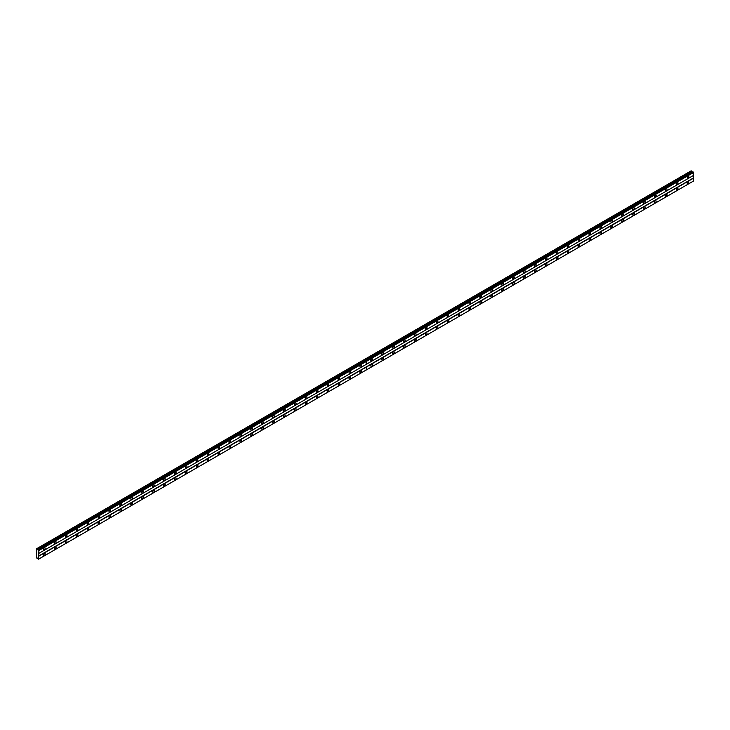 <?xml version="1.0" encoding="UTF-8"?>
<svg xmlns="http://www.w3.org/2000/svg" width="730" height="730" viewBox="0 0 730 730"><rect width="100%" height="100%" fill="white"/><g stroke="black" fill="none" stroke-linecap="round" stroke-linejoin="round"><path stroke-width="1.09" d="M677.139 184.416A1.159 0.666 120 0 0 677.887 183.403A1.159 0.666 120 0 0 677.714 182.473A1.159 0.666 120 0 0 677.139 182.527A1.159 0.666 120 0 0 676.381 183.549A1.159 0.666 120 0 0 676.555 184.48A1.159 0.666 120 0 0 677.139 184.416M666.225 190.722A1.159 0.666 120 0 0 666.983 189.7A1.159 0.666 120 0 0 666.8 188.769A1.159 0.666 120 0 0 666.225 188.833A1.159 0.666 120 0 0 665.468 189.846A1.159 0.666 120 0 0 665.65 190.776A1.159 0.666 120 0 0 666.225 190.722M655.312 197.018A1.159 0.666 120 0 0 656.069 195.996A1.159 0.666 120 0 0 655.896 195.074A1.159 0.666 120 0 0 655.312 195.129A1.159 0.666 120 0 0 654.555 196.151A1.159 0.666 120 0 0 654.737 197.073A1.159 0.666 120 0 0 655.312 197.018M644.408 203.314A1.159 0.666 120 0 0 645.165 202.292A1.159 0.666 120 0 0 644.982 201.37A1.159 0.666 120 0 0 644.408 201.425A1.159 0.666 120 0 0 643.65 202.447A1.159 0.666 120 0 0 643.823 203.378A1.159 0.666 120 0 0 644.408 203.314M633.494 209.619A1.159 0.666 120 0 0 634.251 208.597A1.159 0.666 120 0 0 634.078 207.667A1.159 0.666 120 0 0 633.494 207.721A1.159 0.666 120 0 0 632.737 208.743A1.159 0.666 120 0 0 632.919 209.674A1.159 0.666 120 0 0 633.494 209.619M622.58 215.916A1.159 0.666 120 0 0 623.338 214.894A1.159 0.666 120 0 0 623.164 213.963A1.159 0.666 120 0 0 622.58 214.027A1.159 0.666 120 0 0 621.832 215.04A1.159 0.666 120 0 0 622.006 215.97A1.159 0.666 120 0 0 622.58 215.916M611.676 222.212A1.159 0.666 120 0 0 612.433 221.19A1.159 0.666 120 0 0 612.251 220.268A1.159 0.666 120 0 0 611.676 220.323A1.159 0.666 120 0 0 610.919 221.345A1.159 0.666 120 0 0 611.092 222.267A1.159 0.666 120 0 0 611.676 222.212M600.763 228.508A1.159 0.666 120 0 0 601.52 227.495A1.159 0.666 120 0 0 601.347 226.565A1.159 0.666 120 0 0 600.763 226.619A1.159 0.666 120 0 0 600.005 227.641A1.159 0.666 120 0 0 600.188 228.572A1.159 0.666 120 0 0 600.763 228.508M589.858 234.814A1.159 0.666 120 0 0 590.606 233.792A1.159 0.666 120 0 0 590.433 232.861A1.159 0.666 120 0 0 589.858 232.925A1.159 0.666 120 0 0 589.101 233.938A1.159 0.666 120 0 0 589.274 234.868A1.159 0.666 120 0 0 589.858 234.814M578.945 241.11A1.159 0.666 120 0 0 579.702 240.088A1.159 0.666 120 0 0 579.52 239.166A1.159 0.666 120 0 0 578.945 239.221A1.159 0.666 120 0 0 578.187 240.243A1.159 0.666 120 0 0 578.37 241.165A1.159 0.666 120 0 0 578.945 241.11M568.031 247.406A1.159 0.666 120 0 0 568.789 246.384A1.159 0.666 120 0 0 568.615 245.463A1.159 0.666 120 0 0 568.031 245.517A1.159 0.666 120 0 0 567.283 246.539A1.159 0.666 120 0 0 567.456 247.461A1.159 0.666 120 0 0 568.031 247.406M557.127 253.702A1.159 0.666 120 0 0 557.884 252.69A1.159 0.666 120 0 0 557.702 251.759A1.159 0.666 120 0 0 557.127 251.813A1.159 0.666 120 0 0 556.37 252.835A1.159 0.666 120 0 0 556.543 253.766A1.159 0.666 120 0 0 557.127 253.702M546.213 260.008A1.159 0.666 120 0 0 546.971 258.986A1.159 0.666 120 0 0 546.797 258.055A1.159 0.666 120 0 0 546.213 258.119A1.159 0.666 120 0 0 545.456 259.132A1.159 0.666 120 0 0 545.639 260.062A1.159 0.666 120 0 0 546.213 260.008M535.309 266.304A1.159 0.666 120 0 0 536.057 265.282A1.159 0.666 120 0 0 535.884 264.36A1.159 0.666 120 0 0 535.309 264.415A1.159 0.666 120 0 0 534.552 265.437A1.159 0.666 120 0 0 534.725 266.359A1.159 0.666 120 0 0 535.309 266.304M524.395 272.6A1.159 0.666 120 0 0 525.153 271.587A1.159 0.666 120 0 0 524.97 270.657A1.159 0.666 120 0 0 524.395 270.711A1.159 0.666 120 0 0 523.638 271.733A1.159 0.666 120 0 0 523.821 272.664A1.159 0.666 120 0 0 524.395 272.6M513.482 278.906A1.159 0.666 120 0 0 514.239 277.884A1.159 0.666 120 0 0 514.066 276.953A1.159 0.666 120 0 0 513.482 277.017A1.159 0.666 120 0 0 512.725 278.03A1.159 0.666 120 0 0 512.907 278.96A1.159 0.666 120 0 0 513.482 278.906M502.578 285.202A1.159 0.666 120 0 0 503.335 284.18A1.159 0.666 120 0 0 503.152 283.258A1.159 0.666 120 0 0 502.578 283.313A1.159 0.666 120 0 0 501.82 284.335A1.159 0.666 120 0 0 501.994 285.257A1.159 0.666 120 0 0 502.578 285.202M491.664 291.498A1.159 0.666 120 0 0 492.421 290.476A1.159 0.666 120 0 0 492.248 289.554A1.159 0.666 120 0 0 491.664 289.609A1.159 0.666 120 0 0 490.907 290.631A1.159 0.666 120 0 0 491.089 291.553A1.159 0.666 120 0 0 491.664 291.498M480.751 297.794A1.159 0.666 120 0 0 481.508 296.781A1.159 0.666 120 0 0 481.335 295.851A1.159 0.666 120 0 0 480.751 295.905A1.159 0.666 120 0 0 480.002 296.927A1.159 0.666 120 0 0 480.176 297.858A1.159 0.666 120 0 0 480.751 297.794M469.846 304.1A1.159 0.666 120 0 0 470.604 303.078A1.159 0.666 120 0 0 470.421 302.147A1.159 0.666 120 0 0 469.846 302.211A1.159 0.666 120 0 0 469.089 303.224A1.159 0.666 120 0 0 469.262 304.154A1.159 0.666 120 0 0 469.846 304.1M458.933 310.396A1.159 0.666 120 0 0 459.69 309.374A1.159 0.666 120 0 0 459.517 308.452A1.159 0.666 120 0 0 458.933 308.507A1.159 0.666 120 0 0 458.175 309.529A1.159 0.666 120 0 0 458.358 310.451A1.159 0.666 120 0 0 458.933 310.396M448.028 316.692A1.159 0.666 120 0 0 448.777 315.679A1.159 0.666 120 0 0 448.603 314.749A1.159 0.666 120 0 0 448.028 314.803A1.159 0.666 120 0 0 447.271 315.825A1.159 0.666 120 0 0 447.444 316.756A1.159 0.666 120 0 0 448.028 316.692M437.115 322.998A1.159 0.666 120 0 0 437.872 321.976A1.159 0.666 120 0 0 437.69 321.045A1.159 0.666 120 0 0 437.115 321.109A1.159 0.666 120 0 0 436.357 322.122A1.159 0.666 120 0 0 436.54 323.052A1.159 0.666 120 0 0 437.115 322.998M426.201 329.294A1.159 0.666 120 0 0 426.959 328.272A1.159 0.666 120 0 0 426.785 327.35A1.159 0.666 120 0 0 426.201 327.405A1.159 0.666 120 0 0 425.453 328.427A1.159 0.666 120 0 0 425.626 329.349A1.159 0.666 120 0 0 426.201 329.294M415.297 335.59A1.159 0.666 120 0 0 416.054 334.568A1.159 0.666 120 0 0 415.872 333.647A1.159 0.666 120 0 0 415.297 333.701A1.159 0.666 120 0 0 414.54 334.723A1.159 0.666 120 0 0 414.713 335.645A1.159 0.666 120 0 0 415.297 335.59M404.384 341.886A1.159 0.666 120 0 0 405.141 340.873A1.159 0.666 120 0 0 404.967 339.943A1.159 0.666 120 0 0 404.384 339.998A1.159 0.666 120 0 0 403.626 341.019A1.159 0.666 120 0 0 403.809 341.95A1.159 0.666 120 0 0 404.384 341.886M393.479 348.192A1.159 0.666 120 0 0 394.227 347.17A1.159 0.666 120 0 0 394.054 346.239A1.159 0.666 120 0 0 393.479 346.303A1.159 0.666 120 0 0 392.722 347.316A1.159 0.666 120 0 0 392.895 348.246A1.159 0.666 120 0 0 393.479 348.192M382.566 354.488A1.159 0.666 120 0 0 383.323 353.466A1.159 0.666 120 0 0 383.14 352.544A1.159 0.666 120 0 0 382.566 352.599A1.159 0.666 120 0 0 381.808 353.621A1.159 0.666 120 0 0 381.991 354.543A1.159 0.666 120 0 0 382.566 354.488M371.652 360.784A1.159 0.666 120 0 0 372.409 359.771A1.159 0.666 120 0 0 372.236 358.841A1.159 0.666 120 0 0 371.652 358.895A1.159 0.666 120 0 0 370.895 359.917A1.159 0.666 120 0 0 371.077 360.848A1.159 0.666 120 0 0 371.652 360.784M688.043 178.12A1.159 0.666 120 0 0 688.801 177.098A1.159 0.666 120 0 0 688.627 176.176A1.159 0.666 120 0 0 688.043 176.231A1.159 0.666 120 0 0 687.286 177.253A1.159 0.666 120 0 0 687.468 178.175A1.159 0.666 120 0 0 688.043 178.12M677.139 189.964A1.159 0.666 120 0 0 677.887 188.942A1.159 0.666 120 0 0 677.714 188.011A1.159 0.666 120 0 0 677.139 188.075A1.159 0.666 120 0 0 676.381 189.097A1.159 0.666 120 0 0 676.555 190.019A1.159 0.666 120 0 0 677.139 189.964M666.225 196.261A1.159 0.666 120 0 0 666.983 195.239A1.159 0.666 120 0 0 666.8 194.317A1.159 0.666 120 0 0 666.225 194.372A1.159 0.666 120 0 0 665.468 195.394A1.159 0.666 120 0 0 665.65 196.315A1.159 0.666 120 0 0 666.225 196.261M655.312 202.557A1.159 0.666 120 0 0 656.069 201.544A1.159 0.666 120 0 0 655.896 200.613A1.159 0.666 120 0 0 655.312 200.668A1.159 0.666 120 0 0 654.555 201.69A1.159 0.666 120 0 0 654.737 202.621A1.159 0.666 120 0 0 655.312 202.557M644.408 208.862A1.159 0.666 120 0 0 645.165 207.84A1.159 0.666 120 0 0 644.982 206.909A1.159 0.666 120 0 0 644.408 206.973A1.159 0.666 120 0 0 643.65 207.986A1.159 0.666 120 0 0 643.823 208.917A1.159 0.666 120 0 0 644.408 208.862M633.494 215.158A1.159 0.666 120 0 0 634.251 214.136A1.159 0.666 120 0 0 634.078 213.215A1.159 0.666 120 0 0 633.494 213.269A1.159 0.666 120 0 0 632.737 214.291A1.159 0.666 120 0 0 632.919 215.213A1.159 0.666 120 0 0 633.494 215.158M622.58 221.455A1.159 0.666 120 0 0 623.338 220.442A1.159 0.666 120 0 0 623.164 219.511A1.159 0.666 120 0 0 622.58 219.566A1.159 0.666 120 0 0 621.832 220.588A1.159 0.666 120 0 0 622.006 221.518A1.159 0.666 120 0 0 622.58 221.455M611.676 227.76A1.159 0.666 120 0 0 612.433 226.738A1.159 0.666 120 0 0 612.251 225.807A1.159 0.666 120 0 0 611.676 225.862A1.159 0.666 120 0 0 610.919 226.884A1.159 0.666 120 0 0 611.092 227.815A1.159 0.666 120 0 0 611.676 227.76M600.763 234.056A1.159 0.666 120 0 0 601.52 233.034A1.159 0.666 120 0 0 601.347 232.103A1.159 0.666 120 0 0 600.763 232.167A1.159 0.666 120 0 0 600.005 233.18A1.159 0.666 120 0 0 600.188 234.111A1.159 0.666 120 0 0 600.763 234.056M589.858 240.352A1.159 0.666 120 0 0 590.606 239.33A1.159 0.666 120 0 0 590.433 238.409A1.159 0.666 120 0 0 589.858 238.464A1.159 0.666 120 0 0 589.101 239.486A1.159 0.666 120 0 0 589.274 240.407A1.159 0.666 120 0 0 589.858 240.352M578.945 246.649A1.159 0.666 120 0 0 579.702 245.636A1.159 0.666 120 0 0 579.52 244.705A1.159 0.666 120 0 0 578.945 244.76A1.159 0.666 120 0 0 578.187 245.782A1.159 0.666 120 0 0 578.37 246.713A1.159 0.666 120 0 0 578.945 246.649M568.031 252.954A1.159 0.666 120 0 0 568.789 251.932A1.159 0.666 120 0 0 568.615 251.001A1.159 0.666 120 0 0 568.031 251.065A1.159 0.666 120 0 0 567.283 252.078A1.159 0.666 120 0 0 567.456 253.009A1.159 0.666 120 0 0 568.031 252.954M557.127 259.25A1.159 0.666 120 0 0 557.884 258.228A1.159 0.666 120 0 0 557.702 257.307A1.159 0.666 120 0 0 557.127 257.362A1.159 0.666 120 0 0 556.37 258.384A1.159 0.666 120 0 0 556.543 259.305A1.159 0.666 120 0 0 557.127 259.25M546.213 265.547A1.159 0.666 120 0 0 546.971 264.525A1.159 0.666 120 0 0 546.797 263.603A1.159 0.666 120 0 0 546.213 263.658A1.159 0.666 120 0 0 545.456 264.68A1.159 0.666 120 0 0 545.639 265.611A1.159 0.666 120 0 0 546.213 265.547M535.309 271.852A1.159 0.666 120 0 0 536.057 270.83A1.159 0.666 120 0 0 535.884 269.899A1.159 0.666 120 0 0 535.309 269.954A1.159 0.666 120 0 0 534.552 270.976A1.159 0.666 120 0 0 534.725 271.907A1.159 0.666 120 0 0 535.309 271.852M524.395 278.148A1.159 0.666 120 0 0 525.153 277.126A1.159 0.666 120 0 0 524.97 276.195A1.159 0.666 120 0 0 524.395 276.259A1.159 0.666 120 0 0 523.638 277.272A1.159 0.666 120 0 0 523.821 278.203A1.159 0.666 120 0 0 524.395 278.148M513.482 284.445A1.159 0.666 120 0 0 514.239 283.423A1.159 0.666 120 0 0 514.066 282.501A1.159 0.666 120 0 0 513.482 282.556A1.159 0.666 120 0 0 512.725 283.578A1.159 0.666 120 0 0 512.907 284.499A1.159 0.666 120 0 0 513.482 284.445M502.578 290.741A1.159 0.666 120 0 0 503.335 289.728A1.159 0.666 120 0 0 503.152 288.797A1.159 0.666 120 0 0 502.578 288.852A1.159 0.666 120 0 0 501.82 289.874A1.159 0.666 120 0 0 501.994 290.805A1.159 0.666 120 0 0 502.578 290.741M491.664 297.046A1.159 0.666 120 0 0 492.421 296.024A1.159 0.666 120 0 0 492.248 295.093A1.159 0.666 120 0 0 491.664 295.157A1.159 0.666 120 0 0 490.907 296.17A1.159 0.666 120 0 0 491.089 297.101A1.159 0.666 120 0 0 491.664 297.046M480.751 303.342A1.159 0.666 120 0 0 481.508 302.32A1.159 0.666 120 0 0 481.335 301.399A1.159 0.666 120 0 0 480.751 301.454A1.159 0.666 120 0 0 480.002 302.476A1.159 0.666 120 0 0 480.176 303.397A1.159 0.666 120 0 0 480.751 303.342M469.846 309.639A1.159 0.666 120 0 0 470.604 308.617A1.159 0.666 120 0 0 470.421 307.695A1.159 0.666 120 0 0 469.846 307.75A1.159 0.666 120 0 0 469.089 308.772A1.159 0.666 120 0 0 469.262 309.693A1.159 0.666 120 0 0 469.846 309.639M458.933 315.935A1.159 0.666 120 0 0 459.69 314.922A1.159 0.666 120 0 0 459.517 313.991A1.159 0.666 120 0 0 458.933 314.046A1.159 0.666 120 0 0 458.175 315.068A1.159 0.666 120 0 0 458.358 315.999A1.159 0.666 120 0 0 458.933 315.935M448.028 322.24A1.159 0.666 120 0 0 448.777 321.218A1.159 0.666 120 0 0 448.603 320.287A1.159 0.666 120 0 0 448.028 320.351A1.159 0.666 120 0 0 447.271 321.364A1.159 0.666 120 0 0 447.444 322.295A1.159 0.666 120 0 0 448.028 322.24M437.115 328.536A1.159 0.666 120 0 0 437.872 327.514A1.159 0.666 120 0 0 437.69 326.593A1.159 0.666 120 0 0 437.115 326.648A1.159 0.666 120 0 0 436.357 327.67A1.159 0.666 120 0 0 436.54 328.591A1.159 0.666 120 0 0 437.115 328.536M426.201 334.833A1.159 0.666 120 0 0 426.959 333.82A1.159 0.666 120 0 0 426.785 332.889A1.159 0.666 120 0 0 426.201 332.944A1.159 0.666 120 0 0 425.453 333.966A1.159 0.666 120 0 0 425.626 334.897A1.159 0.666 120 0 0 426.201 334.833M415.297 341.138A1.159 0.666 120 0 0 416.054 340.116A1.159 0.666 120 0 0 415.872 339.185A1.159 0.666 120 0 0 415.297 339.249A1.159 0.666 120 0 0 414.54 340.262A1.159 0.666 120 0 0 414.713 341.193A1.159 0.666 120 0 0 415.297 341.138M404.384 347.434A1.159 0.666 120 0 0 405.141 346.412A1.159 0.666 120 0 0 404.967 345.491A1.159 0.666 120 0 0 404.384 345.546A1.159 0.666 120 0 0 403.626 346.567A1.159 0.666 120 0 0 403.809 347.489A1.159 0.666 120 0 0 404.384 347.434M393.479 353.731A1.159 0.666 120 0 0 394.227 352.709A1.159 0.666 120 0 0 394.054 351.787A1.159 0.666 120 0 0 393.479 351.842A1.159 0.666 120 0 0 392.722 352.864A1.159 0.666 120 0 0 392.895 353.785A1.159 0.666 120 0 0 393.479 353.731M382.566 360.027A1.159 0.666 120 0 0 383.323 359.014A1.159 0.666 120 0 0 383.14 358.083A1.159 0.666 120 0 0 382.566 358.138A1.159 0.666 120 0 0 381.808 359.16A1.159 0.666 120 0 0 381.991 360.091A1.159 0.666 120 0 0 382.566 360.027M371.652 366.332A1.159 0.666 120 0 0 372.409 365.31A1.159 0.666 120 0 0 372.236 364.38A1.159 0.666 120 0 0 371.652 364.443A1.159 0.666 120 0 0 370.895 365.456A1.159 0.666 120 0 0 371.077 366.387A1.159 0.666 120 0 0 371.652 366.332M688.043 183.668A1.159 0.666 120 0 0 688.801 182.646A1.159 0.666 120 0 0 688.627 181.715A1.159 0.666 120 0 0 688.043 181.77A1.159 0.666 120 0 0 687.286 182.792A1.159 0.666 120 0 0 687.468 183.723A1.159 0.666 120 0 0 688.043 183.668M360.748 367.09A1.159 0.666 120 0 0 361.505 366.068A1.159 0.666 120 0 0 361.323 365.137A1.159 0.666 120 0 0 360.748 365.192A1.159 0.666 120 0 0 359.99 366.214A1.159 0.666 120 0 0 360.164 367.144A1.159 0.666 120 0 0 360.748 367.09M349.834 373.386A1.159 0.666 120 0 0 350.592 372.364A1.159 0.666 120 0 0 350.418 371.433A1.159 0.666 120 0 0 349.834 371.497A1.159 0.666 120 0 0 349.077 372.519A1.159 0.666 120 0 0 349.259 373.441A1.159 0.666 120 0 0 349.834 373.386M338.921 379.682A1.159 0.666 120 0 0 339.678 378.66A1.159 0.666 120 0 0 339.505 377.738A1.159 0.666 120 0 0 338.921 377.793A1.159 0.666 120 0 0 338.173 378.815A1.159 0.666 120 0 0 338.346 379.737A1.159 0.666 120 0 0 338.921 379.682M328.016 385.978A1.159 0.666 120 0 0 328.774 384.965A1.159 0.666 120 0 0 328.591 384.035A1.159 0.666 120 0 0 328.016 384.089A1.159 0.666 120 0 0 327.259 385.112A1.159 0.666 120 0 0 327.432 386.042A1.159 0.666 120 0 0 328.016 385.978M317.103 392.284A1.159 0.666 120 0 0 317.86 391.262A1.159 0.666 120 0 0 317.687 390.331A1.159 0.666 120 0 0 317.103 390.395A1.159 0.666 120 0 0 316.346 391.408A1.159 0.666 120 0 0 316.528 392.338A1.159 0.666 120 0 0 317.103 392.284M306.198 398.58A1.159 0.666 120 0 0 306.947 397.558A1.159 0.666 120 0 0 306.773 396.636A1.159 0.666 120 0 0 306.198 396.691A1.159 0.666 120 0 0 305.441 397.713A1.159 0.666 120 0 0 305.615 398.635A1.159 0.666 120 0 0 306.198 398.58M295.285 404.876A1.159 0.666 120 0 0 296.042 403.863A1.159 0.666 120 0 0 295.86 402.933A1.159 0.666 120 0 0 295.285 402.987A1.159 0.666 120 0 0 294.528 404.009A1.159 0.666 120 0 0 294.71 404.94A1.159 0.666 120 0 0 295.285 404.876M284.371 411.182A1.159 0.666 120 0 0 285.129 410.16A1.159 0.666 120 0 0 284.955 409.229A1.159 0.666 120 0 0 284.371 409.284A1.159 0.666 120 0 0 283.623 410.306A1.159 0.666 120 0 0 283.797 411.236A1.159 0.666 120 0 0 284.371 411.182M273.467 417.478A1.159 0.666 120 0 0 274.224 416.456A1.159 0.666 120 0 0 274.042 415.525A1.159 0.666 120 0 0 273.467 415.589A1.159 0.666 120 0 0 272.71 416.611A1.159 0.666 120 0 0 272.883 417.533A1.159 0.666 120 0 0 273.467 417.478M262.554 423.774A1.159 0.666 120 0 0 263.311 422.752A1.159 0.666 120 0 0 263.138 421.83A1.159 0.666 120 0 0 262.554 421.885A1.159 0.666 120 0 0 261.796 422.907A1.159 0.666 120 0 0 261.979 423.829A1.159 0.666 120 0 0 262.554 423.774M251.649 430.07A1.159 0.666 120 0 0 252.398 429.058A1.159 0.666 120 0 0 252.224 428.127A1.159 0.666 120 0 0 251.649 428.181A1.159 0.666 120 0 0 250.892 429.204A1.159 0.666 120 0 0 251.065 430.134A1.159 0.666 120 0 0 251.649 430.07M240.736 436.376A1.159 0.666 120 0 0 241.493 435.354A1.159 0.666 120 0 0 241.311 434.423A1.159 0.666 120 0 0 240.736 434.487A1.159 0.666 120 0 0 239.978 435.5A1.159 0.666 120 0 0 240.161 436.43A1.159 0.666 120 0 0 240.736 436.376M229.822 442.672A1.159 0.666 120 0 0 230.58 441.65A1.159 0.666 120 0 0 230.406 440.728A1.159 0.666 120 0 0 229.822 440.783A1.159 0.666 120 0 0 229.065 441.805A1.159 0.666 120 0 0 229.247 442.727A1.159 0.666 120 0 0 229.822 442.672M218.918 448.968A1.159 0.666 120 0 0 219.675 447.955A1.159 0.666 120 0 0 219.493 447.025A1.159 0.666 120 0 0 218.918 447.079A1.159 0.666 120 0 0 218.161 448.101A1.159 0.666 120 0 0 218.334 449.032A1.159 0.666 120 0 0 218.918 448.968M208.004 455.274A1.159 0.666 120 0 0 208.762 454.252A1.159 0.666 120 0 0 208.579 453.321A1.159 0.666 120 0 0 208.004 453.376A1.159 0.666 120 0 0 207.247 454.398A1.159 0.666 120 0 0 207.429 455.328A1.159 0.666 120 0 0 208.004 455.274M197.091 461.57A1.159 0.666 120 0 0 197.848 460.548A1.159 0.666 120 0 0 197.675 459.617A1.159 0.666 120 0 0 197.091 459.681A1.159 0.666 120 0 0 196.343 460.694A1.159 0.666 120 0 0 196.516 461.625A1.159 0.666 120 0 0 197.091 461.57M186.186 467.866A1.159 0.666 120 0 0 186.944 466.844A1.159 0.666 120 0 0 186.761 465.923A1.159 0.666 120 0 0 186.186 465.977A1.159 0.666 120 0 0 185.429 466.999A1.159 0.666 120 0 0 185.602 467.921A1.159 0.666 120 0 0 186.186 467.866M175.273 474.162A1.159 0.666 120 0 0 176.03 473.149A1.159 0.666 120 0 0 175.857 472.219A1.159 0.666 120 0 0 175.273 472.273A1.159 0.666 120 0 0 174.516 473.295A1.159 0.666 120 0 0 174.698 474.226A1.159 0.666 120 0 0 175.273 474.162M164.369 480.468A1.159 0.666 120 0 0 165.117 479.446A1.159 0.666 120 0 0 164.944 478.515A1.159 0.666 120 0 0 164.369 478.579A1.159 0.666 120 0 0 163.611 479.592A1.159 0.666 120 0 0 163.785 480.523A1.159 0.666 120 0 0 164.369 480.468M153.455 486.764A1.159 0.666 120 0 0 154.213 485.742A1.159 0.666 120 0 0 154.03 484.82A1.159 0.666 120 0 0 153.455 484.875A1.159 0.666 120 0 0 152.698 485.897A1.159 0.666 120 0 0 152.88 486.819A1.159 0.666 120 0 0 153.455 486.764M142.542 493.06A1.159 0.666 120 0 0 143.299 492.038A1.159 0.666 120 0 0 143.126 491.117A1.159 0.666 120 0 0 142.542 491.171A1.159 0.666 120 0 0 141.793 492.193A1.159 0.666 120 0 0 141.967 493.124A1.159 0.666 120 0 0 142.542 493.06M131.637 499.366A1.159 0.666 120 0 0 132.395 498.344A1.159 0.666 120 0 0 132.212 497.413A1.159 0.666 120 0 0 131.637 497.468A1.159 0.666 120 0 0 130.88 498.49A1.159 0.666 120 0 0 131.053 499.42A1.159 0.666 120 0 0 131.637 499.366M120.724 505.662A1.159 0.666 120 0 0 121.481 504.64A1.159 0.666 120 0 0 121.308 503.709A1.159 0.666 120 0 0 120.724 503.773A1.159 0.666 120 0 0 119.966 504.786A1.159 0.666 120 0 0 120.149 505.717A1.159 0.666 120 0 0 120.724 505.662M109.819 511.958A1.159 0.666 120 0 0 110.568 510.936A1.159 0.666 120 0 0 110.394 510.014A1.159 0.666 120 0 0 109.819 510.069A1.159 0.666 120 0 0 109.062 511.091A1.159 0.666 120 0 0 109.235 512.013A1.159 0.666 120 0 0 109.819 511.958M98.906 518.254A1.159 0.666 120 0 0 99.663 517.241A1.159 0.666 120 0 0 99.481 516.311A1.159 0.666 120 0 0 98.906 516.365A1.159 0.666 120 0 0 98.148 517.387A1.159 0.666 120 0 0 98.331 518.318A1.159 0.666 120 0 0 98.906 518.254M87.992 524.56A1.159 0.666 120 0 0 88.75 523.538A1.159 0.666 120 0 0 88.576 522.607A1.159 0.666 120 0 0 87.992 522.671A1.159 0.666 120 0 0 87.235 523.684A1.159 0.666 120 0 0 87.417 524.614A1.159 0.666 120 0 0 87.992 524.56M77.088 530.856A1.159 0.666 120 0 0 77.845 529.834A1.159 0.666 120 0 0 77.663 528.912A1.159 0.666 120 0 0 77.088 528.967A1.159 0.666 120 0 0 76.331 529.989A1.159 0.666 120 0 0 76.504 530.911A1.159 0.666 120 0 0 77.088 530.856M66.174 537.152A1.159 0.666 120 0 0 66.932 536.13A1.159 0.666 120 0 0 66.749 535.209A1.159 0.666 120 0 0 66.174 535.263A1.159 0.666 120 0 0 65.417 536.285A1.159 0.666 120 0 0 65.6 537.207A1.159 0.666 120 0 0 66.174 537.152M55.261 543.448A1.159 0.666 120 0 0 56.018 542.436A1.159 0.666 120 0 0 55.845 541.505A1.159 0.666 120 0 0 55.261 541.56A1.159 0.666 120 0 0 54.513 542.582A1.159 0.666 120 0 0 54.686 543.512A1.159 0.666 120 0 0 55.261 543.448M44.357 549.754A1.159 0.666 120 0 0 45.114 548.732A1.159 0.666 120 0 0 44.931 547.801A1.159 0.666 120 0 0 44.357 547.865A1.159 0.666 120 0 0 43.599 548.878A1.159 0.666 120 0 0 43.773 549.809A1.159 0.666 120 0 0 44.357 549.754M360.748 372.629A1.159 0.666 120 0 0 361.505 371.606A1.159 0.666 120 0 0 361.323 370.685A1.159 0.666 120 0 0 360.748 370.74A1.159 0.666 120 0 0 359.99 371.762A1.159 0.666 120 0 0 360.164 372.683A1.159 0.666 120 0 0 360.748 372.629M349.834 378.925A1.159 0.666 120 0 0 350.592 377.912A1.159 0.666 120 0 0 350.418 376.981A1.159 0.666 120 0 0 349.834 377.036A1.159 0.666 120 0 0 349.077 378.058A1.159 0.666 120 0 0 349.259 378.989A1.159 0.666 120 0 0 349.834 378.925M338.921 385.23A1.159 0.666 120 0 0 339.678 384.208A1.159 0.666 120 0 0 339.505 383.277A1.159 0.666 120 0 0 338.921 383.341A1.159 0.666 120 0 0 338.173 384.354A1.159 0.666 120 0 0 338.346 385.285A1.159 0.666 120 0 0 338.921 385.23M328.016 391.526A1.159 0.666 120 0 0 328.774 390.504A1.159 0.666 120 0 0 328.591 389.583A1.159 0.666 120 0 0 328.016 389.637A1.159 0.666 120 0 0 327.259 390.659A1.159 0.666 120 0 0 327.432 391.581A1.159 0.666 120 0 0 328.016 391.526M317.103 397.823A1.159 0.666 120 0 0 317.86 396.801A1.159 0.666 120 0 0 317.687 395.879A1.159 0.666 120 0 0 317.103 395.934A1.159 0.666 120 0 0 316.346 396.956A1.159 0.666 120 0 0 316.528 397.877A1.159 0.666 120 0 0 317.103 397.823M306.198 404.119A1.159 0.666 120 0 0 306.947 403.106A1.159 0.666 120 0 0 306.773 402.175A1.159 0.666 120 0 0 306.198 402.23A1.159 0.666 120 0 0 305.441 403.252A1.159 0.666 120 0 0 305.615 404.183A1.159 0.666 120 0 0 306.198 404.119M295.285 410.424A1.159 0.666 120 0 0 296.042 409.402A1.159 0.666 120 0 0 295.86 408.471A1.159 0.666 120 0 0 295.285 408.535A1.159 0.666 120 0 0 294.528 409.548A1.159 0.666 120 0 0 294.71 410.479A1.159 0.666 120 0 0 295.285 410.424M284.371 416.721A1.159 0.666 120 0 0 285.129 415.698A1.159 0.666 120 0 0 284.955 414.777A1.159 0.666 120 0 0 284.371 414.832A1.159 0.666 120 0 0 283.623 415.854A1.159 0.666 120 0 0 283.797 416.775A1.159 0.666 120 0 0 284.371 416.721M273.467 423.017A1.159 0.666 120 0 0 274.224 422.004A1.159 0.666 120 0 0 274.042 421.073A1.159 0.666 120 0 0 273.467 421.128A1.159 0.666 120 0 0 272.71 422.15A1.159 0.666 120 0 0 272.883 423.081A1.159 0.666 120 0 0 273.467 423.017M262.554 429.322A1.159 0.666 120 0 0 263.311 428.3A1.159 0.666 120 0 0 263.138 427.369A1.159 0.666 120 0 0 262.554 427.424A1.159 0.666 120 0 0 261.796 428.446A1.159 0.666 120 0 0 261.979 429.377A1.159 0.666 120 0 0 262.554 429.322M251.649 435.618A1.159 0.666 120 0 0 252.398 434.596A1.159 0.666 120 0 0 252.224 433.666A1.159 0.666 120 0 0 251.649 433.729A1.159 0.666 120 0 0 250.892 434.751A1.159 0.666 120 0 0 251.065 435.673A1.159 0.666 120 0 0 251.649 435.618M240.736 441.915A1.159 0.666 120 0 0 241.493 440.893A1.159 0.666 120 0 0 241.311 439.971A1.159 0.666 120 0 0 240.736 440.026A1.159 0.666 120 0 0 239.978 441.048A1.159 0.666 120 0 0 240.161 441.969A1.159 0.666 120 0 0 240.736 441.915M229.822 448.211A1.159 0.666 120 0 0 230.58 447.198A1.159 0.666 120 0 0 230.406 446.267A1.159 0.666 120 0 0 229.822 446.322A1.159 0.666 120 0 0 229.065 447.344A1.159 0.666 120 0 0 229.247 448.275A1.159 0.666 120 0 0 229.822 448.211M218.918 454.516A1.159 0.666 120 0 0 219.675 453.494A1.159 0.666 120 0 0 219.493 452.563A1.159 0.666 120 0 0 218.918 452.627A1.159 0.666 120 0 0 218.161 453.64A1.159 0.666 120 0 0 218.334 454.571A1.159 0.666 120 0 0 218.918 454.516M208.004 460.812A1.159 0.666 120 0 0 208.762 459.791A1.159 0.666 120 0 0 208.579 458.869A1.159 0.666 120 0 0 208.004 458.924A1.159 0.666 120 0 0 207.247 459.946A1.159 0.666 120 0 0 207.429 460.867A1.159 0.666 120 0 0 208.004 460.812M197.091 467.109A1.159 0.666 120 0 0 197.848 466.096A1.159 0.666 120 0 0 197.675 465.165A1.159 0.666 120 0 0 197.091 465.22A1.159 0.666 120 0 0 196.343 466.242A1.159 0.666 120 0 0 196.516 467.173A1.159 0.666 120 0 0 197.091 467.109M186.186 473.414A1.159 0.666 120 0 0 186.944 472.392A1.159 0.666 120 0 0 186.761 471.461A1.159 0.666 120 0 0 186.186 471.516A1.159 0.666 120 0 0 185.429 472.538A1.159 0.666 120 0 0 185.602 473.469A1.159 0.666 120 0 0 186.186 473.414M175.273 479.71A1.159 0.666 120 0 0 176.03 478.688A1.159 0.666 120 0 0 175.857 477.758A1.159 0.666 120 0 0 175.273 477.821A1.159 0.666 120 0 0 174.516 478.844A1.159 0.666 120 0 0 174.698 479.765A1.159 0.666 120 0 0 175.273 479.71M164.369 486.007A1.159 0.666 120 0 0 165.117 484.985A1.159 0.666 120 0 0 164.944 484.063A1.159 0.666 120 0 0 164.369 484.118A1.159 0.666 120 0 0 163.611 485.14A1.159 0.666 120 0 0 163.785 486.061A1.159 0.666 120 0 0 164.369 486.007M153.455 492.303A1.159 0.666 120 0 0 154.213 491.29A1.159 0.666 120 0 0 154.03 490.359A1.159 0.666 120 0 0 153.455 490.414A1.159 0.666 120 0 0 152.698 491.436A1.159 0.666 120 0 0 152.88 492.367A1.159 0.666 120 0 0 153.455 492.303M142.542 498.608A1.159 0.666 120 0 0 143.299 497.586A1.159 0.666 120 0 0 143.126 496.655A1.159 0.666 120 0 0 142.542 496.719A1.159 0.666 120 0 0 141.793 497.732A1.159 0.666 120 0 0 141.967 498.663A1.159 0.666 120 0 0 142.542 498.608M131.637 504.905A1.159 0.666 120 0 0 132.395 503.883A1.159 0.666 120 0 0 132.212 502.961A1.159 0.666 120 0 0 131.637 503.016A1.159 0.666 120 0 0 130.88 504.038A1.159 0.666 120 0 0 131.053 504.959A1.159 0.666 120 0 0 131.637 504.905M120.724 511.201A1.159 0.666 120 0 0 121.481 510.188A1.159 0.666 120 0 0 121.308 509.257A1.159 0.666 120 0 0 120.724 509.312A1.159 0.666 120 0 0 119.966 510.334A1.159 0.666 120 0 0 120.149 511.265A1.159 0.666 120 0 0 120.724 511.201M109.819 517.506A1.159 0.666 120 0 0 110.568 516.484A1.159 0.666 120 0 0 110.394 515.553A1.159 0.666 120 0 0 109.819 515.608A1.159 0.666 120 0 0 109.062 516.63A1.159 0.666 120 0 0 109.235 517.561A1.159 0.666 120 0 0 109.819 517.506M98.906 523.802A1.159 0.666 120 0 0 99.663 522.78A1.159 0.666 120 0 0 99.481 521.85A1.159 0.666 120 0 0 98.906 521.913A1.159 0.666 120 0 0 98.148 522.926A1.159 0.666 120 0 0 98.331 523.857A1.159 0.666 120 0 0 98.906 523.802M87.992 530.099A1.159 0.666 120 0 0 88.75 529.077A1.159 0.666 120 0 0 88.576 528.155A1.159 0.666 120 0 0 87.992 528.21A1.159 0.666 120 0 0 87.235 529.232A1.159 0.666 120 0 0 87.417 530.153A1.159 0.666 120 0 0 87.992 530.099M77.088 536.395A1.159 0.666 120 0 0 77.845 535.382A1.159 0.666 120 0 0 77.663 534.451A1.159 0.666 120 0 0 77.088 534.506A1.159 0.666 120 0 0 76.331 535.528A1.159 0.666 120 0 0 76.504 536.459A1.159 0.666 120 0 0 77.088 536.395M66.174 542.7A1.159 0.666 120 0 0 66.932 541.678A1.159 0.666 120 0 0 66.749 540.748A1.159 0.666 120 0 0 66.174 540.811A1.159 0.666 120 0 0 65.417 541.824A1.159 0.666 120 0 0 65.6 542.755A1.159 0.666 120 0 0 66.174 542.7M55.261 548.996A1.159 0.666 120 0 0 56.018 547.974A1.159 0.666 120 0 0 55.845 547.053A1.159 0.666 120 0 0 55.261 547.108A1.159 0.666 120 0 0 54.513 548.13A1.159 0.666 120 0 0 54.686 549.051A1.159 0.666 120 0 0 55.261 548.996M44.357 555.293A1.159 0.666 120 0 0 45.114 554.271A1.159 0.666 120 0 0 44.931 553.349A1.159 0.666 120 0 0 44.357 553.404A1.159 0.666 120 0 0 43.599 554.426A1.159 0.666 120 0 0 43.773 555.357A1.159 0.666 120 0 0 44.357 555.293M36.609 552.145L36.5 557.875L38.544 559.189L38.9 550.475L36.5 548.805L36.609 552.145M38.544 549.863L692.98 171.833L693.5 175.41L366.223 364.361L366.223 361.496L693.5 172.545M38.9 556.114L366.177 367.163L366.177 370.028L693.5 181.049L693.5 178.184L693.39 175.474L38.79 553.404M693.445 181.086L38.845 559.016M693.208 181.222L38.608 559.153M692.478 172.125L691.21 170.811L363.932 359.762L364.425 360.1L363.932 359.762M693.39 177.992L38.79 555.922M366.223 370L366.223 367.135L693.5 178.184M37.613 558.067L37.111 558.359M691.712 171.103L364.434 360.054M37.111 549.033L364.389 360.082M691.994 171.851L37.394 549.781M38.9 550.475L366.177 361.523L366.177 364.389L38.9 553.34M366.177 370.028L38.9 558.979M36.609 548.741L363.887 359.79M38.845 550.374L693.445 172.444M38.608 549.973L693.208 172.043M365.867 360.885L693.144 171.933M365.703 360.793L38.38 549.763"/></g></svg>
